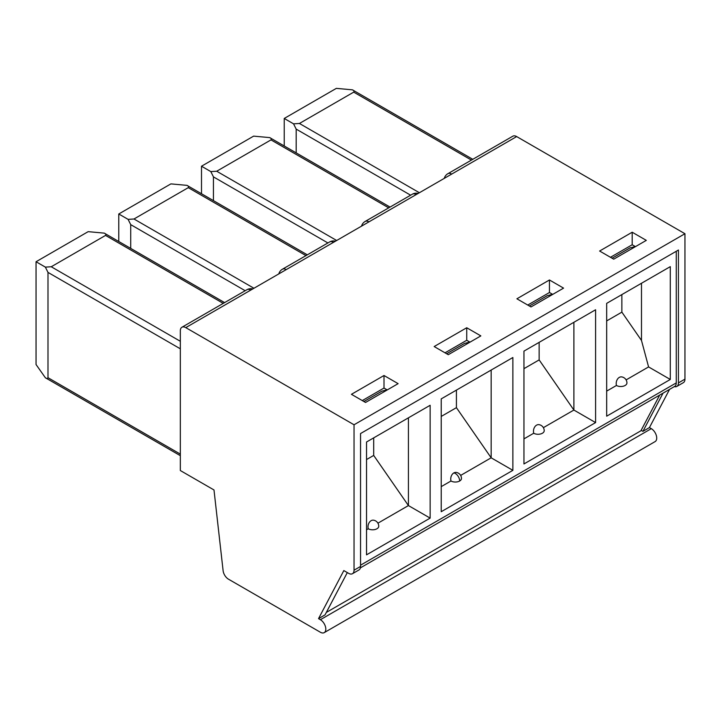 <?xml version="1.0" encoding="UTF-8"?>
<svg xmlns="http://www.w3.org/2000/svg" width="721" height="721" viewBox="0 0 721 721"><rect width="100%" height="100%" fill="white"/><g stroke="black" fill="none" stroke-linecap="round" stroke-linejoin="round"><path stroke-width="1.08" d="M347.315 572.582L325.036 614.878L318.529 618.636L320.385 619.709A7.679 4.434 60 0 1 325.396 626.477A7.679 4.434 60 0 1 324.225 632.632A7.679 4.434 60 0 1 320.385 632.245L228.485 579.188A7.679 4.434 60 0 1 223.104 570.681L213.993 489.965L180.331 470.534L180.331 330.759A7.679 4.434 -120 0 1 181.926 327.244L246.906 289.725A7.679 4.434 -120 0 1 250.746 290.103L185.766 327.622L354.038 424.777L684.95 233.721L684.95 379.147A7.679 4.434 60 0 1 683.364 382.662L676.848 386.42A7.679 4.434 60 0 1 674.333 386.618M293.555 123.841L284.236 118.46L336.346 88.368L352.443 89.837C353.939 90.486 354.362 91.252 353.714 92.135L299.431 123.471L293.555 123.841L296.178 129.113L296.178 152.879M210.82 171.598L201.501 166.218L253.621 136.134L269.717 137.603C271.204 138.252 271.637 139.018 270.988 139.892L216.706 171.238L210.82 171.598L213.443 176.879L213.443 200.636M118.776 241.508L118.776 213.984L170.886 183.891L186.982 185.36C188.478 186.009 188.902 186.775 188.262 187.658L133.98 218.995L253.945 288.256M451.697 174.085L516.669 136.575A7.679 4.434 -120 0 0 512.838 136.188L447.858 173.707A7.679 4.434 60 0 1 451.697 174.085L416.197 194.58A7.679 4.434 -120 0 0 412.358 194.201L365.123 221.464A7.679 4.434 60 0 1 368.963 221.852L333.472 242.346A7.679 4.434 -120 0 0 329.632 241.959L282.398 269.23A7.679 4.434 60 0 1 286.237 269.609L250.746 290.103M516.669 136.575L684.95 233.721M669.566 389.376L649.432 427.589L651.297 428.662A7.679 4.434 60 0 1 656.308 435.43A7.679 4.434 60 0 1 655.137 441.576L324.225 632.632M284.236 118.46L284.236 145.984M201.501 166.218L201.501 193.742M118.776 213.984L128.095 219.364L133.98 218.995M531.007 306.939L516.894 298.791L549.456 279.982L563.57 288.13L531.007 306.939M613.733 259.172L599.62 251.025L632.191 232.225L646.304 240.372L613.733 259.172M365.547 402.462L351.433 394.315L384.005 375.506L398.118 383.653L365.547 402.462M480.844 335.896L448.273 354.696L434.159 346.549L466.73 327.749L480.844 335.896M445.019 352.821L466.73 340.285L466.73 327.749M676.848 386.42A7.679 4.434 60 0 0 678.434 382.905L678.434 250.025L360.554 433.546L360.554 565.183L676.262 382.905L676.262 251.278M635.336 246.573L632.191 244.761L610.471 257.289M552.61 294.339L549.456 292.519L527.745 305.055M387.15 389.863L384.005 388.042L362.293 400.579M469.885 342.096L466.73 340.285M649.432 427.589L642.925 431.347L641.14 430.329M354.038 424.777L354.038 570.194L360.554 566.436L360.554 433.546M663.05 393.134L642.925 431.347M632.191 244.761L632.191 232.225M549.456 292.519L549.456 279.982M128.095 219.364L130.717 224.637L130.717 248.403M36.05 261.741L88.16 231.657L104.257 233.126C105.753 233.775 106.176 234.541 105.536 235.416L51.245 266.761L45.369 267.121L47.992 272.403L47.992 377.705C47.55 378.705 46.676 378.714 45.369 377.75L36.05 364.538L36.05 261.741L45.369 267.121M318.529 618.636L343.836 570.572L348.613 573.33A7.679 4.434 -120 0 0 352.452 573.709A7.679 4.434 -120 0 0 354.038 570.194M185.766 327.622A7.679 4.434 -120 0 0 181.926 327.244M352.452 573.709L358.968 569.95A7.679 4.434 -120 0 0 360.554 566.436M384.005 388.042L384.005 375.506M430.149 405.283L430.149 518.111L366.529 554.837L366.529 442.009L430.149 405.283M670.296 266.635L670.296 379.462L606.676 416.188L606.676 303.361L670.296 266.635M595.6 309.76L595.6 422.587L523.951 463.954L523.951 351.127L595.6 309.76M512.874 357.517L512.874 470.344L441.216 511.712L441.216 398.884L512.874 357.517M470.263 342.006L464.558 343.412L446.65 353.759M387.528 389.764L381.833 391.179L363.916 401.516M360.392 567.869L674.676 386.42A7.679 4.434 -120 0 0 676.262 382.905M450.986 480.997A6.138 4.551 -81.2 0 1 453.842 472.922A6.138 4.551 -81.2 0 1 456.276 472.426A6.138 6.138 0 0 1 461.476 478.492A6.138 3.542 180 0 1 459.674 480.997A6.138 3.542 180 0 1 450.986 480.997L441.216 486.639M512.874 470.344L491.163 457.808L460.647 475.418M408.428 417.82L408.428 505.574L430.149 518.111M368.26 528.763A6.138 4.551 -81.2 0 1 369.161 522.653A6.138 4.551 -81.2 0 1 373.541 520.183A6.138 6.138 0 0 1 378.75 526.258A6.138 3.542 180 0 1 376.948 528.763A6.138 3.542 180 0 1 368.26 528.763L366.529 529.764M373.694 437.872L373.694 455.429L408.428 505.574L377.921 523.185M659.715 395.054L640.888 430.807L326.343 612.408M491.163 370.053L491.163 457.808L456.42 407.662L441.216 416.441M459.674 480.997A6.138 3.542 -120 0 0 453.842 472.922M373.694 455.429L366.529 459.565M529.376 305.992L547.284 295.655L552.989 294.24M612.102 258.235L630.019 247.889L635.715 246.483M641.492 283.263L641.492 340.456L648.585 366.926L670.296 379.462M616.446 385.474A6.138 4.551 -81.2 0 1 617.347 379.363A6.138 4.551 -81.2 0 1 621.727 376.903A6.138 6.138 0 0 1 626.928 382.968A6.138 3.542 180 0 1 625.134 385.474A6.138 3.542 180 0 1 616.446 385.474L606.676 391.115M648.585 366.926L626.107 379.895M573.889 322.296L573.889 410.051L595.6 422.587M533.72 433.24A6.138 4.551 -81.2 0 1 534.612 427.129A6.138 4.551 -81.2 0 1 539.002 424.66A6.138 6.138 0 0 1 544.202 430.734A6.138 3.542 180 0 1 542.399 433.24A6.138 3.542 180 0 1 533.72 433.24L523.951 438.882M539.146 342.349L539.146 359.905L573.889 410.051L543.382 427.661M456.42 407.662L456.42 390.115M641.492 340.456L621.872 312.139L606.676 320.917M621.872 294.592L621.872 312.139M539.146 359.905L523.951 368.674M353.714 92.135L471.435 160.098M299.431 123.471L419.397 192.732M296.178 129.113L410.637 195.193M270.988 139.892L388.7 207.855M216.706 171.238L336.671 240.499M213.443 176.879L327.911 242.959M188.262 187.658L305.974 255.622M286.237 269.609L333.472 242.346M368.963 221.852L416.197 194.58M320.385 619.709L651.297 428.662M678.434 382.905L684.95 379.147M130.717 224.637L245.176 290.716M105.536 235.416L223.249 303.379M51.245 266.761L180.331 341.285M47.992 272.403L180.331 348.811M47.992 377.705L180.331 454.113M352.443 89.837L472.778 159.314M269.717 137.603L390.052 207.08M186.982 185.36L307.326 254.837M335.454 241.193A7.679 7.679 0 0 0 329.632 241.959M365.141 221.464A7.679 7.679 0 0 0 361.554 226.133M418.18 193.435A7.679 7.679 0 0 0 412.358 194.201M447.867 173.698A7.679 7.679 0 0 0 444.28 178.366M104.257 233.126L224.601 302.604M45.369 377.75L180.331 455.672M252.729 288.959A7.679 7.679 0 0 0 246.879 289.743M282.416 269.221A7.679 7.679 0 0 0 278.82 273.89"/></g></svg>
